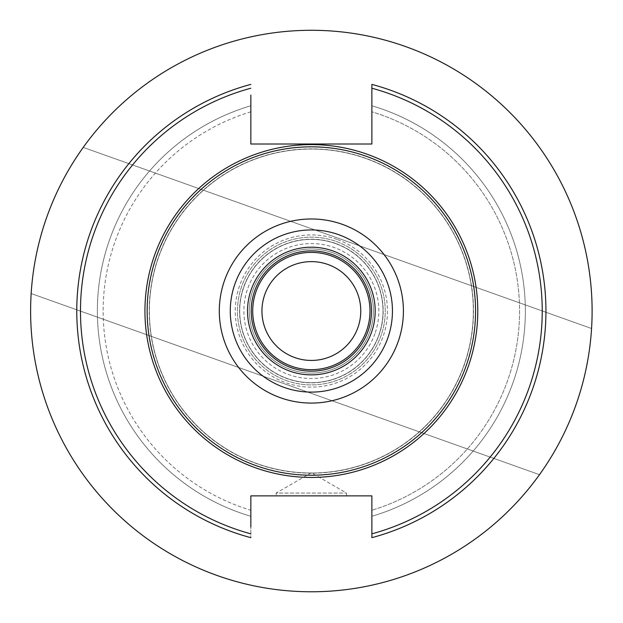 <?xml version="1.0" encoding="UTF-8"?>
<svg xmlns="http://www.w3.org/2000/svg" width="623" height="623" viewBox="0 0 623 623"><rect width="100%" height="100%" fill="white"/><g stroke="black" fill="none" stroke-linecap="round" stroke-linejoin="round"><path stroke-width="0.47" stroke-dasharray="3.12 2.34" d="M250.835 516.28L250.835 510.253A208.214 208.214 0 0 1 250.835 111.805L250.835 105.77A213.993 213.993 0 0 0 250.835 516.28A213.993 213.993 0 0 1 250.835 105.77L250.835 144.006L371.876 144.006L371.876 88.217A230.884 230.884 0 0 1 371.876 533.833L371.876 495.877L250.835 495.877L250.835 537.665L250.835 516.28M250.835 518.757L250.835 527.019M250.835 95.039L250.835 103.293M250.835 84.393L250.835 84.393A234.575 234.575 0 0 0 250.835 537.665A234.575 234.575 0 0 1 250.835 84.393A234.575 234.575 0 0 0 250.835 537.665M250.835 533.833A230.884 230.884 0 0 1 250.835 88.217M311.36 146.826A164.207 164.207 0 0 0 169.152 393.129A164.207 164.207 0 0 0 453.56 393.129A164.207 164.207 0 0 0 311.36 146.826A164.207 164.207 0 0 1 453.56 393.129A164.207 164.207 0 0 1 169.152 393.129A164.207 164.207 0 0 1 311.36 146.826M371.876 510.253L371.876 516.28A213.993 213.993 0 0 0 371.876 105.77L371.876 84.393A234.575 234.575 0 0 1 371.876 537.665L371.876 516.28A213.993 213.993 0 0 0 371.876 105.77L371.876 111.805A208.214 208.214 0 0 1 371.876 510.253A208.214 208.214 0 0 0 371.876 111.805M371.876 88.217L371.876 84.393A234.575 234.575 0 0 1 371.876 537.665L371.876 533.833M276.168 495.877L346.544 495.877L276.168 495.877L276.168 493.058L346.544 493.058L276.168 493.058L311.36 472.74L346.544 493.058L346.544 495.877M250.835 111.805A208.214 208.214 0 0 0 250.835 510.253M311.36 149.037A161.988 161.988 0 0 1 451.644 392.023A161.988 161.988 0 0 1 171.076 392.023A161.988 161.988 0 0 1 311.36 149.037A161.988 161.988 0 0 0 149.372 311.025A161.988 161.988 0 0 0 311.36 473.013A161.988 161.988 0 0 0 473.348 311.025A161.988 161.988 0 0 0 311.36 149.037A161.988 161.988 0 0 0 149.372 311.025A161.988 161.988 0 0 0 311.36 473.013A161.988 161.988 0 0 0 473.348 311.025A161.988 161.988 0 0 0 311.36 149.037M251.217 311.025A60.143 60.143 0 0 0 341.427 363.116A60.143 60.143 0 0 0 341.427 258.942A60.143 60.143 0 0 0 251.217 311.025M249.293 311.025A62.059 62.059 0 0 1 342.385 257.283A62.059 62.059 0 0 1 342.385 364.774A62.059 62.059 0 0 1 249.293 311.025A62.059 62.059 0 0 0 342.385 364.774A62.059 62.059 0 0 0 342.385 257.283A62.059 62.059 0 0 0 249.293 311.025M311.36 360.437A49.412 49.412 0 0 0 354.152 286.323A49.412 49.412 0 0 0 268.568 286.323A49.412 49.412 0 0 0 311.36 360.437M371.876 537.665A234.575 234.575 0 0 0 371.876 84.393M591.562 328.516A280.755 280.755 0 0 1 217.123 575.496A280.755 280.755 0 0 1 83.225 147.386A280.755 280.755 0 0 1 591.562 328.516L83.225 147.386L591.562 328.516M539.487 474.671L31.15 293.542L539.487 474.671M335.415 243.523A71.668 71.668 0 0 0 240.867 323.952A71.668 71.668 0 0 0 357.797 365.615A71.668 71.668 0 0 0 335.415 243.523A71.668 71.668 0 0 1 357.797 365.615A71.668 71.668 0 0 1 240.867 323.952A71.668 71.668 0 0 1 335.415 243.523A71.668 71.668 0 0 1 357.797 365.615A71.668 71.668 0 0 1 240.867 323.952A71.668 71.668 0 0 1 335.415 243.523M286.557 380.622A73.88 73.88 0 0 0 384.033 297.708A73.88 73.88 0 0 0 263.482 254.752A73.88 73.88 0 0 0 286.557 380.622A73.88 73.88 0 0 1 241.763 286.23A73.88 73.88 0 0 1 336.155 241.428A73.88 73.88 0 0 1 380.957 335.828A73.88 73.88 0 0 1 286.557 380.622M374.929 333.679A67.486 67.486 0 0 1 259.955 354.752A67.486 67.486 0 0 1 299.188 244.652A67.486 67.486 0 0 1 374.929 333.679M311.36 473.169A162.136 162.136 0 0 1 170.943 229.957A162.136 162.136 0 0 1 451.776 229.957A162.136 162.136 0 0 1 311.36 473.169M336.903 239.341A76.099 76.099 0 0 0 236.506 324.747A76.099 76.099 0 0 0 360.67 368.987A76.099 76.099 0 0 0 336.903 239.341M335.462 243.375A71.816 71.816 0 0 0 243.71 286.923A71.816 71.816 0 0 0 287.25 378.675A71.816 71.816 0 0 0 379.01 335.135A71.816 71.816 0 0 0 335.462 243.375"/><path stroke-width="0.93" d="M250.835 527.019L250.835 495.877L371.876 495.877L371.876 537.665A234.575 234.575 0 0 0 371.876 84.393L371.876 144.006L250.835 144.006L250.835 95.039M250.835 510.253L250.835 518.757M250.835 111.805L250.835 103.293M371.876 84.393L371.876 111.805M371.876 510.253L371.876 537.665M371.876 533.833A230.884 230.884 0 0 0 371.876 88.217M250.835 88.217A230.884 230.884 0 0 0 250.835 533.833M250.835 84.393A234.575 234.575 0 0 0 250.835 537.665M311.36 475.232A164.207 164.207 0 0 1 169.152 228.929A164.207 164.207 0 0 1 453.56 228.929A164.207 164.207 0 0 1 311.36 475.232M311.36 374.867A63.842 63.842 0 0 1 256.069 279.112A63.842 63.842 0 0 1 366.643 279.112A63.842 63.842 0 0 1 311.36 374.867M311.36 371.168A60.143 60.143 0 0 1 251.217 311.025A60.143 60.143 0 0 1 311.36 250.882A60.143 60.143 0 0 1 371.503 311.025A60.143 60.143 0 0 1 311.36 371.168M311.36 369.673A58.648 58.648 0 0 1 260.57 281.705A58.648 58.648 0 0 1 362.142 281.705A58.648 58.648 0 0 1 311.36 369.673M311.36 360.437A49.412 49.412 0 0 1 268.568 286.323A49.412 49.412 0 0 1 354.152 286.323A49.412 49.412 0 0 1 311.36 360.437M575.823 405.262A280.755 280.755 0 0 0 260.733 34.88A280.755 280.755 0 0 0 97.515 492.941A280.755 280.755 0 0 0 575.823 405.262M311.36 144.606A166.419 166.419 0 0 1 455.483 394.234A166.419 166.419 0 0 1 167.237 394.234A166.419 166.419 0 0 1 311.36 144.606M311.36 218.977A92.048 92.048 0 0 0 219.304 311.025A92.048 92.048 0 0 0 311.36 403.081A92.048 92.048 0 0 0 403.408 311.025A92.048 92.048 0 0 0 311.36 218.977M311.36 229.942A81.083 81.083 0 0 0 241.14 351.567A81.083 81.083 0 0 0 381.58 351.567A81.083 81.083 0 0 0 311.36 229.942"/></g></svg>
